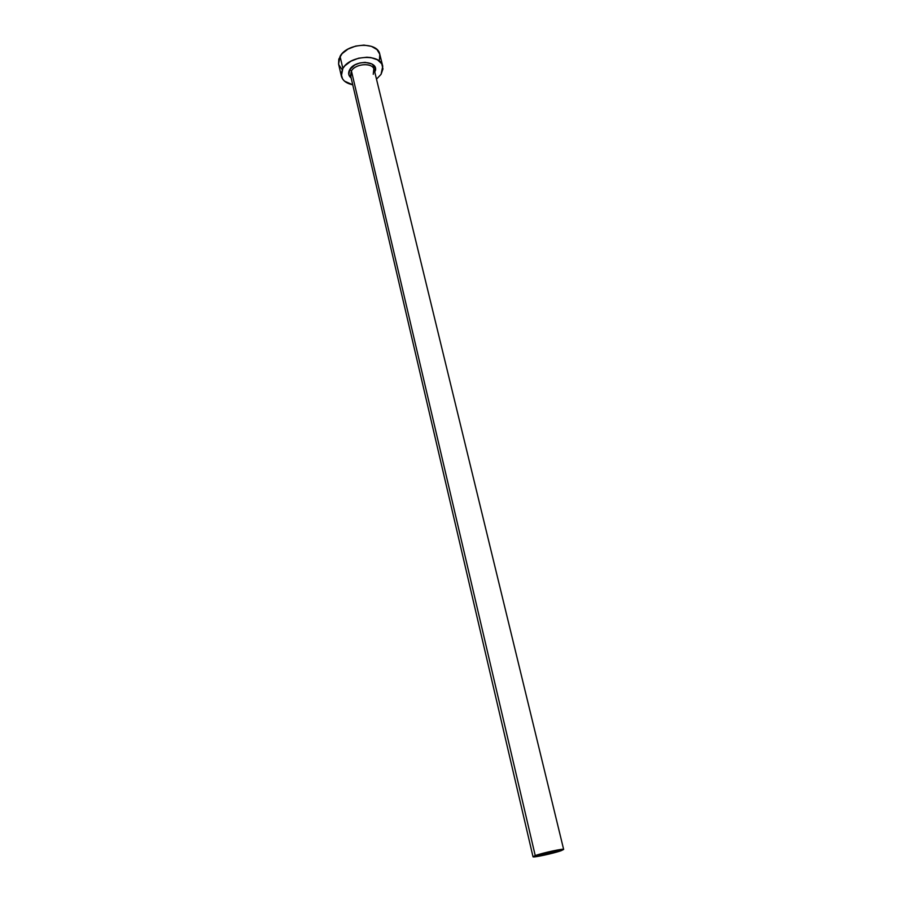 <?xml version="1.0" encoding="UTF-8"?>
<svg xmlns="http://www.w3.org/2000/svg" width="902" height="902" viewBox="0 0 902 902"><rect width="100%" height="100%" fill="white"/><g stroke="black" fill="none" stroke-linecap="round" stroke-linejoin="round"><path stroke-width="1.35" d="M540.986 854.498C544.977 853.01 557.233 850.361 556.94 851.048L546.939 854.07L540.242 854.792L552.903 851.465L556.737 850.969L555.632 851.713C551.584 853.213 539.475 855.829 539.712 855.152L540.986 854.498M373.259 74.314L373.834 68.699C371.263 62.317 355.275 63.884 351.43 70.942L349.773 69.51C355.185 59.566 378.141 60.659 375.435 70.627M563.649 849.436L547.807 852.063L533.026 856.765L548.844 854.126L563.649 849.436L374.206 69.725C373.067 62.43 355.557 63.332 351.43 70.942L350.54 75.362L533.014 856.742L535.236 855.592L351.43 70.942L535.236 855.592C542.282 852.942 564.178 848.207 563.649 849.436L561.269 850.642C554.042 853.303 532.62 857.937 533.014 856.742M338.588 64.087L338.814 59.115L342.072 53.68L348.003 49.091L355.704 46.07L363.946 45.1L371.432 46.352L377.002 49.587L379.787 54.244C377.769 41.357 347.123 42.868 340.065 56.341L338.577 64.053L341.351 76.095L342.861 68.439L340.065 56.341L342.861 68.439C349.987 55.056 380.757 53.466 382.752 66.229L381.05 74.359L376.495 79.139L381.05 74.359L382.978 68.924L381.738 63.816L377.476 59.814L370.801 57.559L366.877 57.221L358.59 58.202L350.855 61.223L344.88 65.801L342.861 68.439L341.125 73.941L342.602 78.993L344.463 81.112L352.75 84.799C346.413 83.491 342.613 80.582 341.351 76.095M350.912 76.399L351.43 70.942L349.773 69.51C347.901 72.848 348.364 75.678 351.16 78.012L348.837 74.731L349.773 69.51L354.903 64.899L359.864 62.971L365.152 62.339L371.962 63.986L375.379 68.112L374.849 72.363M338.701 64.538L341.7 69.116M379.46 59.701L379.798 54.278M379.787 54.233L382.752 66.229"/></g></svg>
